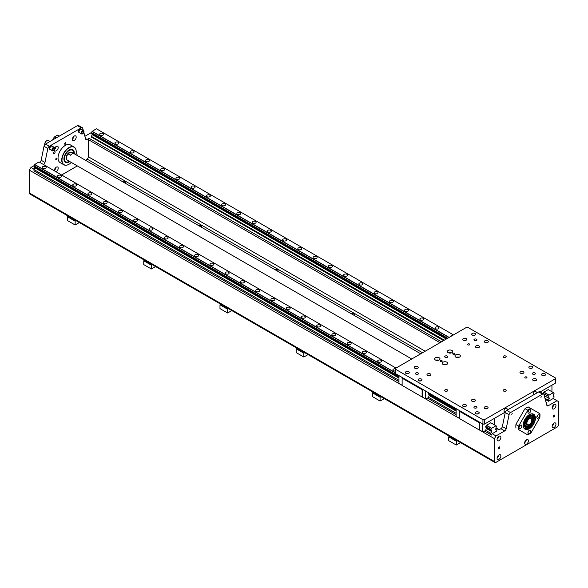 <?xml version="1.0" encoding="UTF-8"?>
<svg xmlns="http://www.w3.org/2000/svg" width="588" height="588" viewBox="0 0 588 588"><rect width="100%" height="100%" fill="white"/><g stroke="black" fill="none" stroke-linecap="round" stroke-linejoin="round"><path stroke-width="0.88" d="M70.215 152.417A4.131 2.389 -60 0 0 68.509 153.402L71.126 152.182L73.412 153.505A4.491 2.595 120 0 0 70.391 155.247L68.105 153.924L68.509 153.402A4.131 2.389 120 0 0 66.437 157.827A4.131 2.389 120 0 0 66.437 157.966M411.74 358.996L67.37 160.171A4.491 2.595 -60 0 1 66.437 158.121A4.491 2.595 -60 0 1 68.105 153.924M71.126 152.182A4.491 2.595 -60 0 1 71.861 152.395L420.721 353.807M526.936 424.448A3.594 2.073 -60 0 1 526.752 424.36A3.594 2.073 -60 0 1 526.752 420.207A3.594 2.073 -60 0 1 530.347 418.134A3.594 2.073 -60 0 1 530.508 418.252M526.583 423.999A3.418 1.97 -60 0 1 526.841 420.266A3.418 1.97 -60 0 1 529.942 418.171M530.214 418.068A3.594 2.073 120 0 0 530.097 417.987A3.594 2.073 120 0 0 528.421 418.097M525.76 422.713A3.594 2.073 120 0 0 526.503 424.213A3.594 2.073 120 0 0 526.627 424.279M527.252 424.632A3.594 2.073 -60 0 1 527.098 424.558A3.594 2.073 -60 0 1 527.098 420.405A3.594 2.073 -60 0 1 530.692 418.333A3.594 2.073 -60 0 1 530.832 418.428M531.728 420.222A3.594 2.073 120 0 0 531.728 420.148A3.594 2.073 120 0 0 530.986 418.502A3.594 2.073 120 0 0 527.392 420.574A3.594 2.073 120 0 0 527.392 424.727A3.594 2.073 120 0 0 529.185 424.551L529.31 424.477A3.418 1.97 -60 0 1 526.899 423.081A3.418 1.97 -60 0 1 529.31 418.899A3.418 1.97 -60 0 1 531.728 420.295A3.418 1.97 -60 0 1 529.31 424.477L529.185 424.551A3.594 2.073 120 0 0 529.251 424.514M46.805 140.694A2.874 1.661 120 0 0 46.746 140.73L46.746 140.73A2.874 1.661 120 0 0 44.71 144.251A2.874 1.661 120 0 0 44.71 144.325M44.739 144.766A3.058 1.764 -60 0 1 44.71 144.398A3.058 1.764 -60 0 1 46.871 140.657A3.058 1.764 -60 0 1 48.4 140.51L50.053 141.465M532.191 419.148A5.145 2.969 120 0 0 531.126 416.789A5.145 2.969 120 0 0 525.981 419.766A5.145 2.969 120 0 0 525.981 425.705A5.145 2.969 120 0 0 529.942 424.323A5.145 2.969 120 0 0 532.191 419.148M531.074 416.767A5.145 2.969 120 0 0 531.03 416.738A5.145 2.969 120 0 0 528.487 416.973M524.819 423.331A5.145 2.969 120 0 0 525.885 425.653A5.145 2.969 120 0 0 525.929 425.675M533.426 418.435A6.894 3.976 120 0 0 532 415.275A6.894 3.976 120 0 0 525.106 419.259A6.894 3.976 120 0 0 525.106 427.219A6.894 3.976 120 0 0 530.413 425.374A6.894 3.976 120 0 0 533.426 418.435M531.956 415.26A6.894 3.976 -60 0 1 533.353 418.391A6.894 3.976 -60 0 1 530.369 425.3A6.894 3.976 -60 0 1 525.069 427.197M532.89 418.7A6.189 3.572 120 0 0 526.326 418.112A6.189 3.572 120 0 0 526.326 426.866A6.189 3.572 120 0 0 532.89 418.7M532.206 419.09A5.226 3.013 120 0 0 531.126 416.701A5.226 3.013 120 0 0 525.9 419.714A5.226 3.013 120 0 0 525.9 425.749A5.226 3.013 120 0 0 529.928 424.352A5.226 3.013 120 0 0 532.206 419.09M531.949 417.789A5.226 3.013 120 0 0 531.096 416.686M525.87 425.734A5.226 3.013 120 0 0 527.26 425.925M73.801 153.512A6.652 3.837 120 0 0 72.427 150.234A6.652 3.837 120 0 0 65.782 154.071A6.652 3.837 120 0 0 65.782 161.744A6.652 3.837 120 0 0 69.105 161.421A6.652 3.837 120 0 0 69.31 161.296M70.788 152.263A4.131 2.389 120 0 0 68.252 153.255A4.131 2.389 120 0 0 66.598 159.164M72.368 150.197A6.652 3.837 120 0 0 72.302 150.161A6.652 3.837 120 0 0 69.039 150.454M64.276 158.701A6.652 3.837 120 0 0 65.658 161.671A6.652 3.837 120 0 0 65.716 161.707M75.852 154.695A10.062 5.806 120 0 0 76.219 151.88A10.062 5.806 120 0 0 69.105 147.772A10.062 5.806 120 0 0 61.99 160.098A10.062 5.806 120 0 0 69.105 164.206L69.105 164.206A10.062 5.806 120 0 0 71.361 162.479M69.105 161.965A7.313 4.219 120 0 0 69.744 161.546A7.313 4.219 -60 0 1 69.105 161.965A7.313 4.219 -60 0 1 65.452 162.325A7.313 4.219 120 0 0 69.105 161.965M72.765 149.653L72.765 149.653A7.313 4.219 -60 0 1 74.235 153.762A7.313 4.219 120 0 0 72.765 149.653A7.313 4.219 120 0 0 65.452 153.88A7.313 4.219 120 0 0 65.452 162.325L65.452 162.325M76.219 151.807A10.246 5.917 120 0 0 76.219 151.733A10.246 5.917 120 0 0 74.103 147.044A10.246 5.917 120 0 0 63.857 152.961A10.246 5.917 120 0 0 63.857 164.787A10.246 5.917 120 0 0 68.98 164.28L68.98 164.28A10.246 5.917 120 0 0 69.046 164.243M74.103 147.044L70.413 144.92A10.246 5.917 120 0 0 60.174 150.829A10.246 5.917 120 0 0 60.174 162.663L63.857 164.787M73.926 153.586A6.828 3.94 120 0 0 69.105 150.418A6.828 3.94 120 0 0 64.276 158.775A6.828 3.94 120 0 0 69.105 161.568A6.828 3.94 120 0 0 69.428 161.362M52.567 140.01L54.214 137.158A36.868 30.098 120 0 1 54.493 136.967L56.161 137.937M55.956 135.997A15.097 8.717 120 0 0 55.889 136.034A15.097 8.717 120 0 0 54.214 137.158M59.219 136.173L57.543 135.203A15.273 8.82 120 0 0 56.022 135.96A15.273 8.82 120 0 0 54.493 136.967M49.833 149.323A1.977 1.139 -60 0 1 49.693 149.264A1.977 1.139 -60 0 1 49.693 146.985A1.977 1.139 -60 0 1 51.67 145.839A1.977 1.139 -60 0 1 51.788 145.927M50.083 149.47A1.977 1.139 -60 0 1 49.951 149.411A1.977 1.139 -60 0 1 49.951 147.132A1.977 1.139 -60 0 1 51.928 145.986A1.977 1.139 -60 0 1 52.038 146.074M49.796 148.58A1.793 1.036 -60 0 1 49.796 148.507A1.793 1.036 -60 0 1 51.06 146.309A1.793 1.036 -60 0 1 51.127 146.272M53.412 150.668A1.977 1.139 -60 0 1 53.354 150.704A1.977 1.139 -60 0 1 53.332 150.719A1.977 1.139 -60 0 1 52.545 150.881L50.046 149.44A1.977 1.139 -60 0 1 49.796 148.654A1.977 1.139 -60 0 1 51.193 146.236A1.977 1.139 -60 0 1 52.001 146.067L54.493 147.5A1.977 1.139 -60 0 1 54.75 148.286A1.977 1.139 -60 0 1 54.75 148.36M52.545 150.881A1.977 1.139 -60 0 1 52.361 148.521A1.977 1.139 -60 0 1 54.493 147.5M53.457 150.646A1.793 1.036 -60 0 1 52.207 149.889A1.793 1.036 -60 0 1 53.486 147.698A1.793 1.036 -60 0 1 54.75 148.433A1.793 1.036 -60 0 1 53.479 150.638A1.793 1.036 -60 0 1 53.457 150.646L53.354 150.704M53.464 150.058A1.08 0.625 -60 0 1 52.942 150.102A1.08 0.625 -60 0 1 52.942 148.86A1.08 0.625 -60 0 1 54.015 148.235A1.08 0.625 -60 0 1 54.177 149.102A1.08 0.625 -60 0 1 53.464 150.058M79.049 132.454A1.977 1.139 -60 0 1 78.917 132.396A1.977 1.139 -60 0 1 78.917 130.11A1.977 1.139 -60 0 1 80.894 128.97A1.977 1.139 -60 0 1 81.012 129.059M79.306 132.601A1.977 1.139 -60 0 1 79.174 132.543A1.977 1.139 -60 0 1 79.174 130.257A1.977 1.139 -60 0 1 81.151 129.117A1.977 1.139 -60 0 1 81.262 129.206M79.02 131.705A1.793 1.036 -60 0 1 79.02 131.638A1.793 1.036 -60 0 1 80.284 129.433A1.793 1.036 -60 0 1 80.35 129.404M82.636 133.799A1.977 1.139 -60 0 1 82.577 133.836L82.577 133.836A1.977 1.139 -60 0 1 81.769 134.005L79.27 132.565A1.977 1.139 -60 0 1 79.02 131.786A1.977 1.139 -60 0 1 80.416 129.36A1.977 1.139 -60 0 1 81.225 129.191L83.716 130.632A1.977 1.139 -60 0 1 83.974 131.418A1.977 1.139 -60 0 1 83.974 131.492M81.769 134.005A1.977 1.139 -60 0 1 81.585 131.653A1.977 1.139 -60 0 1 83.716 130.632M82.702 133.763L82.702 133.763A1.793 1.036 -60 0 1 81.431 133.028A1.793 1.036 -60 0 1 82.702 130.83A1.793 1.036 -60 0 1 83.974 131.565A1.793 1.036 -60 0 1 82.702 133.763L82.577 133.836M82.702 133.175A1.08 0.625 -60 0 1 82.166 133.226A1.08 0.625 -60 0 1 82.166 131.984A1.08 0.625 -60 0 1 83.239 131.359A1.08 0.625 -60 0 1 83.408 132.227A1.08 0.625 -60 0 1 82.702 133.175M453.076 354.196A1.08 0.625 180 0 1 452.76 353.763A1.08 0.625 180 0 1 453.84 353.138A1.08 0.625 180 0 1 454.921 353.763A1.08 0.625 180 0 1 454.252 354.336A1.08 0.625 180 0 1 453.076 354.196M440.375 361.532A1.08 0.625 180 0 1 440.059 361.098A1.08 0.625 180 0 1 441.132 360.473A1.08 0.625 180 0 1 442.213 361.098A1.08 0.625 180 0 1 441.544 361.671A1.08 0.625 180 0 1 440.375 361.532M537.395 392.666A1.977 1.139 120 0 0 536.227 393.343M537.954 392.88L535.455 391.439A1.977 1.139 120 0 0 534.646 391.608A1.977 1.139 120 0 0 533.25 394.034A1.977 1.139 120 0 0 533.507 394.82L533.566 394.879M534.588 391.652A1.793 1.036 120 0 0 534.521 391.681A1.793 1.036 120 0 0 533.25 393.886A1.793 1.036 120 0 0 533.25 393.96M508.172 409.542A1.977 1.139 120 0 0 507.003 410.211M508.73 409.755L506.231 408.315A1.977 1.139 120 0 0 505.423 408.484A1.977 1.139 120 0 0 504.026 410.902A1.977 1.139 120 0 0 504.284 411.688L505.261 412.489M505.364 408.52A1.793 1.036 120 0 0 505.298 408.557A1.793 1.036 120 0 0 504.026 410.755A1.793 1.036 120 0 0 504.026 410.828M83.827 132.322L85.62 138.988A2.154 1.242 120 0 0 86.01 139.554A2.154 1.242 120 0 0 87.09 139.444L89.067 138.305A1.08 0.625 120 0 0 88.303 139.621L88.303 156.739A2.154 1.242 -60 0 1 87.149 159.113L85.686 160.377M543.577 394.011L539.769 391.814A2.154 1.242 120 0 0 538.689 391.917L542.504 394.122A2.154 1.242 -60 0 1 543.577 394.011A2.154 1.242 -60 0 1 543.974 394.577L546.84 405.279A2.154 1.242 120 0 0 547.237 405.838A2.154 1.242 120 0 0 548.31 405.727L557.012 400.707L553.198 398.51L548.501 401.222L545.252 399.348M443.55 340.628L91.338 136.989M91.39 132.557L84.9 136.306M546.12 402.596L546.48 402.39L545.995 402.104M33.964 165.72L30.988 167.433L29.4 170.182L29.4 192.996A2.154 1.242 120 0 0 29.848 193.989L494.883 462.469A2.154 1.242 -60 0 1 494.435 461.484L494.435 438.67L496.022 435.921L492.215 433.716L491.45 435.039L490.811 434.672L490.811 433.319L491.781 431.651L491.487 430.49A0.933 0.537 120 0 0 491.296 430.115A0.933 0.537 120 0 0 490.877 430.137L490.862 429.475A0.933 0.537 120 0 0 491.487 428.373L495.985 425.771A0.933 0.537 120 0 0 496.176 426.175A0.933 0.537 120 0 0 496.595 426.153L496.61 426.815A0.933 0.537 120 0 0 495.985 427.888L495.691 429.394L496.662 429.946L496.911 431.004L492.215 433.716M557.012 400.707L558.6 401.626L558.6 424.44A2.154 1.242 -60 0 1 557.079 427.079L495.963 462.366A2.154 1.242 -60 0 1 494.883 462.469M496.022 435.921L504.725 430.894A2.154 1.242 120 0 0 506.195 428.74L502.38 426.543A2.154 1.242 -60 0 1 500.91 428.696L498.933 429.835L495.882 428.079M30.988 167.433L34.089 169.226M554.829 415.613A1.08 0.625 -60 0 1 554.359 416.701A1.08 0.625 -60 0 1 553.529 416.988A1.08 0.625 -60 0 1 553.301 416.495A1.08 0.625 -60 0 1 553.771 415.407A1.08 0.625 -60 0 1 554.602 415.121A1.08 0.625 -60 0 1 554.829 415.613M499.734 447.424A1.08 0.625 -60 0 1 499.263 448.504A1.08 0.625 -60 0 1 498.433 448.798A1.08 0.625 -60 0 1 498.212 448.299A1.08 0.625 -60 0 1 498.683 447.218A1.08 0.625 -60 0 1 499.513 446.931A1.08 0.625 -60 0 1 499.734 447.424M29.4 170.182L402.126 385.375M422.529 397.157L459.301 418.384M479.712 430.166L494.435 438.67M34.038 170.954L398.958 381.641L33.913 170.88L34.876 166.867M427.491 398.113L456.134 414.65L427.491 398.113M490.811 434.672L484.666 431.122L491.193 434.892L491.7 434.598M121.951 181.31C124.171 180.935 125.42 181.523 125.707 183.074L125.663 183.456M198.185 225.322C200.405 224.947 201.662 225.535 201.941 227.086L201.897 227.468M274.42 269.341C276.639 268.959 277.896 269.547 278.175 271.097L278.131 271.487M350.654 313.353C352.881 312.978 354.13 313.566 354.41 315.117L354.366 315.499M77.322 165.919L61.615 174.989M76.036 220.654L75.139 221.169L75.139 224.984L79.336 222.558M68.414 216.252L67.517 216.766L67.517 220.581L75.139 224.984M67.517 216.766L75.139 221.169M151.373 268.995L143.751 264.593L143.751 260.778L151.373 265.181L151.373 268.995L155.57 266.57M144.648 260.264L143.751 260.778M152.27 264.666L151.373 265.181M227.615 313.007L219.986 308.612L219.986 304.797L227.615 309.192L227.615 313.007L231.812 310.589M220.882 304.275L219.986 304.797M228.504 308.678L227.615 309.192M303.849 357.026L296.227 352.624L296.227 348.809L303.849 353.212L303.849 357.026L308.046 354.601M297.116 348.294L296.227 348.809M304.738 352.697L303.849 353.212M380.083 401.038L372.461 396.635L372.461 392.821L380.083 397.223L380.083 401.038L384.28 398.613M373.351 392.306L372.461 392.821M380.973 396.709L380.083 397.223M448.695 440.655L456.317 445.05L456.317 441.235L448.695 436.84L448.695 440.655M448.695 436.84L449.585 436.318M456.317 445.05L460.514 442.632M456.317 441.235L457.214 440.721M92.309 133.711L91.338 137.283M91.39 133.182L447.123 338.563L91.405 133.189L91.39 132.528A0.933 0.537 -60 0 0 92.015 131.425L96.425 128.772L453.458 334.903M548.244 401.075L549.207 398.495L548.92 397.334A0.933 0.537 120 0 0 548.729 396.959A0.933 0.537 120 0 0 548.303 396.981L548.303 396.297A0.933 0.537 120 0 0 548.92 395.21L553.418 392.615A0.933 0.537 120 0 0 553.609 393.019A0.933 0.537 120 0 0 554.028 392.997L554.028 393.673A0.933 0.537 120 0 0 553.418 394.732L553.124 396.231L554.087 396.79L553.705 398.804M549.207 398.495L544.26 395.636M446.27 339.055L92.309 134.703M548.295 396.319L543.15 393.379L548.303 396.297M447.689 338.24L91.39 132.528L447.711 338.225M548.92 395.21L543.782 392.247A0.933 0.537 -60 0 1 543.782 392.284L543.731 392.409A0.875 0.507 -60 0 1 543.253 393.225L543.172 393.335M448.96 337.505L92.015 131.425M100.232 135.086A1.977 1.139 180 0 1 99.659 134.277A1.977 1.139 180 0 1 101.636 133.138A1.977 1.139 180 0 1 103.613 134.277A1.977 1.139 180 0 1 102.393 135.328A1.977 1.139 180 0 1 100.232 135.086M115.483 143.884A1.977 1.139 180 0 1 114.903 143.082A1.977 1.139 180 0 1 116.88 141.936A1.977 1.139 180 0 1 118.857 143.082A1.977 1.139 180 0 1 117.637 144.133A1.977 1.139 180 0 1 115.483 143.884M435.671 328.743A1.977 1.139 180 0 1 435.091 327.935A1.977 1.139 180 0 1 437.068 326.796A1.977 1.139 180 0 1 439.045 327.935A1.977 1.139 180 0 1 437.825 328.993A1.977 1.139 180 0 1 435.671 328.743M405.176 311.14A1.977 1.139 180 0 1 404.595 310.332A1.977 1.139 180 0 1 406.573 309.192A1.977 1.139 180 0 1 408.55 310.332A1.977 1.139 180 0 1 407.33 311.39A1.977 1.139 180 0 1 405.176 311.14M374.681 293.537A1.977 1.139 180 0 1 374.1 292.728A1.977 1.139 180 0 1 376.077 291.589A1.977 1.139 180 0 1 378.055 292.728A1.977 1.139 180 0 1 376.835 293.779A1.977 1.139 180 0 1 374.681 293.537M344.186 275.926A1.977 1.139 180 0 1 343.613 275.118A1.977 1.139 180 0 1 345.582 273.979A1.977 1.139 180 0 1 347.559 275.118A1.977 1.139 180 0 1 346.339 276.176A1.977 1.139 180 0 1 344.186 275.926M313.691 258.323A1.977 1.139 180 0 1 313.117 257.515A1.977 1.139 180 0 1 315.094 256.375A1.977 1.139 180 0 1 317.072 257.515A1.977 1.139 180 0 1 315.852 258.573A1.977 1.139 180 0 1 313.691 258.323M283.203 240.72A1.977 1.139 180 0 1 282.622 239.911A1.977 1.139 180 0 1 284.599 238.772A1.977 1.139 180 0 1 286.576 239.911A1.977 1.139 180 0 1 285.356 240.962A1.977 1.139 180 0 1 283.203 240.72M252.708 223.109A1.977 1.139 180 0 1 252.127 222.301A1.977 1.139 180 0 1 254.104 221.161A1.977 1.139 180 0 1 256.081 222.301A1.977 1.139 180 0 1 254.861 223.359A1.977 1.139 180 0 1 252.708 223.109M222.213 205.506A1.977 1.139 180 0 1 221.632 204.697A1.977 1.139 180 0 1 223.609 203.558A1.977 1.139 180 0 1 225.586 204.697A1.977 1.139 180 0 1 224.366 205.756A1.977 1.139 180 0 1 222.213 205.506M191.717 187.903A1.977 1.139 180 0 1 191.137 187.094A1.977 1.139 180 0 1 193.114 185.955A1.977 1.139 180 0 1 195.091 187.094A1.977 1.139 180 0 1 193.871 188.145A1.977 1.139 180 0 1 191.717 187.903M161.222 170.292A1.977 1.139 180 0 1 160.642 169.491A1.977 1.139 180 0 1 162.619 168.344A1.977 1.139 180 0 1 164.596 169.491A1.977 1.139 180 0 1 163.376 170.542A1.977 1.139 180 0 1 161.222 170.292M130.727 152.689A1.977 1.139 180 0 1 130.154 151.88A1.977 1.139 180 0 1 132.124 150.741A1.977 1.139 180 0 1 134.101 151.88A1.977 1.139 180 0 1 132.881 152.939A1.977 1.139 180 0 1 130.727 152.689M145.978 161.494A1.977 1.139 180 0 1 145.398 160.686A1.977 1.139 180 0 1 147.375 159.546A1.977 1.139 180 0 1 149.352 160.686A1.977 1.139 180 0 1 148.132 161.737A1.977 1.139 180 0 1 145.978 161.494M176.474 179.097A1.977 1.139 180 0 1 175.893 178.289A1.977 1.139 180 0 1 177.87 177.15A1.977 1.139 180 0 1 179.847 178.289A1.977 1.139 180 0 1 178.627 179.347A1.977 1.139 180 0 1 176.474 179.097M206.961 196.701A1.977 1.139 180 0 1 206.388 195.9A1.977 1.139 180 0 1 208.365 194.753A1.977 1.139 180 0 1 210.342 195.9A1.977 1.139 180 0 1 209.122 196.951A1.977 1.139 180 0 1 206.961 196.701M237.456 214.311A1.977 1.139 180 0 1 236.883 213.503A1.977 1.139 180 0 1 238.853 212.364A1.977 1.139 180 0 1 240.83 213.503A1.977 1.139 180 0 1 239.61 214.554A1.977 1.139 180 0 1 237.456 214.311M267.952 231.915A1.977 1.139 180 0 1 267.371 231.106A1.977 1.139 180 0 1 269.348 229.967A1.977 1.139 180 0 1 271.325 231.106A1.977 1.139 180 0 1 270.105 232.164A1.977 1.139 180 0 1 267.952 231.915M298.447 249.518A1.977 1.139 180 0 1 297.866 248.709A1.977 1.139 180 0 1 299.843 247.57A1.977 1.139 180 0 1 301.82 248.709A1.977 1.139 180 0 1 300.6 249.768A1.977 1.139 180 0 1 298.447 249.518M328.942 267.128A1.977 1.139 180 0 1 328.361 266.32A1.977 1.139 180 0 1 330.338 265.181A1.977 1.139 180 0 1 332.316 266.32A1.977 1.139 180 0 1 331.095 267.371A1.977 1.139 180 0 1 328.942 267.128M359.437 284.732A1.977 1.139 180 0 1 358.856 283.923A1.977 1.139 180 0 1 360.834 282.784A1.977 1.139 180 0 1 362.811 283.923A1.977 1.139 180 0 1 361.591 284.982A1.977 1.139 180 0 1 359.437 284.732M389.932 302.335A1.977 1.139 180 0 1 389.352 301.526A1.977 1.139 180 0 1 391.329 300.387A1.977 1.139 180 0 1 393.306 301.526A1.977 1.139 180 0 1 392.086 302.585A1.977 1.139 180 0 1 389.932 302.335M420.42 319.945A1.977 1.139 180 0 1 419.847 319.137A1.977 1.139 180 0 1 421.824 317.99A1.977 1.139 180 0 1 423.801 319.137A1.977 1.139 180 0 1 422.581 320.188A1.977 1.139 180 0 1 420.42 319.945M450.342 336.711A1.977 1.139 180 0 1 452.26 335.601M33.964 166.338L398.958 377.07L33.972 166.345L33.964 165.684A0.933 0.537 -60 0 0 34.582 164.581L38.992 161.928L396.033 368.066M496.595 426.153L495.985 425.8M490.862 429.475L485.739 426.491L490.877 429.46M491.781 430.659L485.717 427.16L485.717 426.535M491.781 431.651L486.592 428.659M456.134 411.071L429.416 395.643M398.958 378.062L34.876 167.859M491.487 430.49L485.717 427.16M428.542 394.151L456.134 410.079L428.505 394.063L428.542 393.526L456.134 409.424M398.958 376.416L33.964 165.684L398.958 376.394M491.487 428.373L486.357 425.403A0.933 0.537 -60 0 1 486.35 425.44L486.298 425.565A0.875 0.507 -60 0 1 485.828 426.381L485.739 426.491M456.134 409.402L428.556 393.504M395.518 372.961L34.582 164.581M42.806 168.242A1.977 1.139 180 0 1 42.226 167.433A1.977 1.139 180 0 1 44.203 166.294A1.977 1.139 180 0 1 46.18 167.433A1.977 1.139 180 0 1 44.96 168.491A1.977 1.139 180 0 1 42.806 168.242M58.05 177.047A1.977 1.139 180 0 1 57.47 176.238A1.977 1.139 180 0 1 59.447 175.092A1.977 1.139 180 0 1 61.424 176.238A1.977 1.139 180 0 1 60.204 177.289A1.977 1.139 180 0 1 58.05 177.047M378.238 361.899A1.977 1.139 180 0 1 377.658 361.098A1.977 1.139 180 0 1 379.635 359.952A1.977 1.139 180 0 1 381.612 361.098A1.977 1.139 180 0 1 380.392 362.149A1.977 1.139 180 0 1 378.238 361.899M347.743 344.296A1.977 1.139 180 0 1 347.17 343.488A1.977 1.139 180 0 1 349.147 342.348A1.977 1.139 180 0 1 351.117 343.488A1.977 1.139 180 0 1 349.897 344.546A1.977 1.139 180 0 1 347.743 344.296M317.255 326.693A1.977 1.139 180 0 1 316.675 325.884A1.977 1.139 180 0 1 318.652 324.745A1.977 1.139 180 0 1 320.629 325.884A1.977 1.139 180 0 1 319.409 326.935A1.977 1.139 180 0 1 317.255 326.693M286.76 309.082A1.977 1.139 180 0 1 286.18 308.281A1.977 1.139 180 0 1 288.157 307.134A1.977 1.139 180 0 1 290.134 308.281A1.977 1.139 180 0 1 288.914 309.332A1.977 1.139 180 0 1 286.76 309.082M256.265 291.479A1.977 1.139 180 0 1 255.684 290.67A1.977 1.139 180 0 1 257.662 289.531A1.977 1.139 180 0 1 259.639 290.67A1.977 1.139 180 0 1 258.419 291.729A1.977 1.139 180 0 1 256.265 291.479M225.77 273.876A1.977 1.139 180 0 1 225.189 273.067A1.977 1.139 180 0 1 227.166 271.928A1.977 1.139 180 0 1 229.144 273.067A1.977 1.139 180 0 1 227.924 274.118A1.977 1.139 180 0 1 225.77 273.876M195.275 256.265A1.977 1.139 180 0 1 194.694 255.464A1.977 1.139 180 0 1 196.671 254.317A1.977 1.139 180 0 1 198.648 255.464A1.977 1.139 180 0 1 197.428 256.515A1.977 1.139 180 0 1 195.275 256.265M164.78 238.662A1.977 1.139 180 0 1 164.199 237.853A1.977 1.139 180 0 1 166.176 236.714A1.977 1.139 180 0 1 168.153 237.853A1.977 1.139 180 0 1 166.933 238.912A1.977 1.139 180 0 1 164.78 238.662M134.284 221.059A1.977 1.139 180 0 1 133.711 220.25A1.977 1.139 180 0 1 135.688 219.111A1.977 1.139 180 0 1 137.658 220.25A1.977 1.139 180 0 1 136.438 221.301A1.977 1.139 180 0 1 134.284 221.059M103.789 203.448A1.977 1.139 180 0 1 103.216 202.647A1.977 1.139 180 0 1 105.193 201.5A1.977 1.139 180 0 1 107.17 202.647A1.977 1.139 180 0 1 105.95 203.698A1.977 1.139 180 0 1 103.789 203.448M73.302 185.845A1.977 1.139 180 0 1 72.721 185.036A1.977 1.139 180 0 1 74.698 183.897A1.977 1.139 180 0 1 76.675 185.036A1.977 1.139 180 0 1 75.455 186.095A1.977 1.139 180 0 1 73.302 185.845M88.545 194.65A1.977 1.139 180 0 1 87.965 193.842A1.977 1.139 180 0 1 89.942 192.702A1.977 1.139 180 0 1 91.919 193.842A1.977 1.139 180 0 1 90.699 194.893A1.977 1.139 180 0 1 88.545 194.65M119.041 212.253A1.977 1.139 180 0 1 118.46 211.445A1.977 1.139 180 0 1 120.437 210.306A1.977 1.139 180 0 1 122.414 211.445A1.977 1.139 180 0 1 121.194 212.503A1.977 1.139 180 0 1 119.041 212.253M149.536 229.857A1.977 1.139 180 0 1 148.955 229.055A1.977 1.139 180 0 1 150.932 227.909A1.977 1.139 180 0 1 152.909 229.055A1.977 1.139 180 0 1 151.689 230.106A1.977 1.139 180 0 1 149.536 229.857M180.031 247.467A1.977 1.139 180 0 1 179.45 246.659A1.977 1.139 180 0 1 181.427 245.519A1.977 1.139 180 0 1 183.405 246.659A1.977 1.139 180 0 1 182.184 247.71A1.977 1.139 180 0 1 180.031 247.467M210.519 265.07A1.977 1.139 180 0 1 209.945 264.262A1.977 1.139 180 0 1 211.923 263.123A1.977 1.139 180 0 1 213.9 264.262A1.977 1.139 180 0 1 212.68 265.32A1.977 1.139 180 0 1 210.519 265.07M241.014 282.674A1.977 1.139 180 0 1 240.441 281.873A1.977 1.139 180 0 1 242.418 280.726A1.977 1.139 180 0 1 244.387 281.873A1.977 1.139 180 0 1 243.167 282.924A1.977 1.139 180 0 1 241.014 282.674M271.509 300.284A1.977 1.139 180 0 1 270.928 299.476A1.977 1.139 180 0 1 272.906 298.337A1.977 1.139 180 0 1 274.883 299.476A1.977 1.139 180 0 1 273.663 300.527A1.977 1.139 180 0 1 271.509 300.284M302.004 317.887A1.977 1.139 180 0 1 301.423 317.079A1.977 1.139 180 0 1 303.401 315.94A1.977 1.139 180 0 1 305.378 317.079A1.977 1.139 180 0 1 304.158 318.137A1.977 1.139 180 0 1 302.004 317.887M332.499 335.491A1.977 1.139 180 0 1 331.919 334.69A1.977 1.139 180 0 1 333.896 333.543A1.977 1.139 180 0 1 335.873 334.69A1.977 1.139 180 0 1 334.653 335.741A1.977 1.139 180 0 1 332.499 335.491M362.994 353.101A1.977 1.139 180 0 1 362.414 352.293A1.977 1.139 180 0 1 364.391 351.154A1.977 1.139 180 0 1 366.368 352.293A1.977 1.139 180 0 1 365.148 353.344A1.977 1.139 180 0 1 362.994 353.101M395.518 370.977A1.977 1.139 180 0 1 393.49 370.705A1.977 1.139 180 0 1 392.909 369.896A1.977 1.139 180 0 1 395.518 368.816M500.88 456.001A2.697 1.558 -60 0 1 499.697 458.714A2.697 1.558 -60 0 1 497.624 459.441A2.697 1.558 -60 0 1 497.624 456.325A2.697 1.558 -60 0 1 500.322 454.774A2.697 1.558 -60 0 1 500.88 456.001M497.088 457.876A2.697 1.558 120 0 0 498.697 455.083M500.88 437.369A2.697 1.558 -60 0 1 499.697 440.081A2.697 1.558 -60 0 1 497.624 440.809A2.697 1.558 -60 0 1 497.624 437.692A2.697 1.558 -60 0 1 500.322 436.134A2.697 1.558 -60 0 1 500.88 437.369M497.088 439.243A2.697 1.558 120 0 0 498.697 436.45M555.969 424.198A2.697 1.558 -60 0 1 554.793 426.91A2.697 1.558 -60 0 1 552.72 427.63A2.697 1.558 -60 0 1 552.72 424.521A2.697 1.558 -60 0 1 555.41 422.963A2.697 1.558 -60 0 1 555.969 424.198M552.176 426.072A2.697 1.558 120 0 0 553.793 423.279M555.969 405.566A2.697 1.558 -60 0 1 554.793 408.278A2.697 1.558 -60 0 1 552.72 408.998A2.697 1.558 -60 0 1 552.72 405.889A2.697 1.558 -60 0 1 555.41 404.331A2.697 1.558 -60 0 1 555.969 405.566M552.176 407.44A2.697 1.558 120 0 0 553.793 404.647M528.421 440.831A2.697 1.558 -60 0 1 527.245 443.55A2.697 1.558 -60 0 1 525.172 444.271A2.697 1.558 -60 0 1 525.172 441.154A2.697 1.558 -60 0 1 527.862 439.603A2.697 1.558 -60 0 1 528.421 440.831M524.628 442.705A2.697 1.558 120 0 0 526.245 439.912M538.689 391.917L506.724 410.373A2.154 1.242 120 0 0 505.254 412.533L502.38 426.543M505.254 412.533L509.061 414.731L506.195 428.74M509.061 414.731A2.154 1.242 -60 0 1 510.531 412.578L506.724 410.373M542.504 394.122L510.531 412.578M512.221 413.658L511.685 414.224L512.221 413.658M541.445 396.79L540.909 397.348L541.445 396.79M395.518 372.763L34.67 164.427M429.35 394.614L428.505 397.525L425.933 399.009L422.103 396.966L422.103 389.719L402.126 378.187L402.126 385.434L422.103 396.966M428.564 393.482L428.652 393.372A0.875 0.507 -60 0 0 428.983 392.96M398.973 375.636L398.958 383.442L402.126 385.265M425.558 390.983L425.543 398.789M422.25 389.072L425.543 391.013M422.235 389.102L422.235 396.878M402.052 377.452L398.958 375.666M422.103 389.719L422.022 388.94M402.052 377.408L402.052 378.143L422.022 389.675M428.52 397.326L456.134 413.298M398.958 380.289L33.913 169.535M490.811 433.319L485.681 430.357L483.108 432.018L482.719 431.798L482.733 423.992M485.695 430.335L486.526 427.623M495.897 425.719L490.767 422.757L486.357 425.403M491.575 428.218L486.438 425.256M494.508 424.918L494.508 418.311M479.433 422.081L482.719 424.022M479.411 422.11L479.411 429.887L482.719 431.798M479.411 429.887L479.801 430.115L479.279 429.975L479.279 422.728L459.301 411.196L459.301 418.443L479.279 429.975M459.301 418.281L456.134 416.451L456.134 408.675L459.228 410.461M479.279 422.728L479.198 421.949M459.228 410.417L459.228 411.152L479.198 422.684M553.33 392.564L548.2 389.601L543.782 392.247M549.008 395.062L543.871 392.1M554.028 392.997L553.418 392.644M543.114 393.747L543.15 393.379M551.941 391.762L551.941 385.155M444.337 340.173L91.338 136.372M548.244 400.163L544.966 398.274M449.136 337.402L92.103 131.271M482.939 419.707L482.939 424.11L484.461 424.11L484.461 419.707L482.939 419.707L395.518 369.235L395.518 368.36L466.416 327.428L467.945 327.428L555.359 377.893L555.359 383.178L540.085 391.998M482.939 424.11L395.518 373.637L395.518 369.235M542.143 375.401A1.977 1.139 180 0 1 541.57 374.593A1.977 1.139 180 0 1 543.547 373.454A1.977 1.139 180 0 1 545.517 374.593A1.977 1.139 180 0 1 544.297 375.644A1.977 1.139 180 0 1 542.143 375.401M544.407 375.622A1.977 1.139 0 0 0 542.68 375.622M529.443 368.066A1.977 1.139 180 0 1 528.862 367.257A1.977 1.139 180 0 1 530.839 366.118A1.977 1.139 180 0 1 532.816 367.257A1.977 1.139 180 0 1 531.596 368.309A1.977 1.139 180 0 1 529.443 368.066M531.699 368.286A1.977 1.139 0 0 0 529.979 368.286M520.549 373.196A1.977 1.139 180 0 1 519.968 372.395A1.977 1.139 180 0 1 521.946 371.249A1.977 1.139 180 0 1 523.923 372.395A1.977 1.139 180 0 1 522.703 373.446A1.977 1.139 180 0 1 520.549 373.196M522.805 373.417A1.977 1.139 0 0 0 521.078 373.417M533.25 380.532A1.977 1.139 180 0 1 532.669 379.73A1.977 1.139 180 0 1 534.646 378.584A1.977 1.139 180 0 1 536.624 379.73A1.977 1.139 180 0 1 535.403 380.781A1.977 1.139 180 0 1 533.25 380.532M535.514 380.752A1.977 1.139 0 0 0 533.786 380.752M484.718 408.557A1.977 1.139 180 0 1 484.137 407.749A1.977 1.139 180 0 1 486.114 406.609A1.977 1.139 180 0 1 488.091 407.749A1.977 1.139 180 0 1 486.871 408.807A1.977 1.139 180 0 1 484.718 408.557M486.974 408.778A1.977 1.139 0 0 0 485.254 408.778M472.01 401.222A1.977 1.139 180 0 1 471.429 400.413A1.977 1.139 180 0 1 473.406 399.274A1.977 1.139 180 0 1 475.383 400.413A1.977 1.139 180 0 1 474.163 401.472A1.977 1.139 180 0 1 472.01 401.222M474.266 401.442A1.977 1.139 0 0 0 472.546 401.442M463.116 406.359A1.977 1.139 180 0 1 462.535 405.551A1.977 1.139 180 0 1 464.513 404.412A1.977 1.139 180 0 1 466.49 405.551A1.977 1.139 180 0 1 465.27 406.602A1.977 1.139 180 0 1 463.116 406.359M465.373 406.58A1.977 1.139 0 0 0 463.653 406.58M475.824 413.695A1.977 1.139 180 0 1 475.244 412.886A1.977 1.139 180 0 1 477.221 411.747A1.977 1.139 180 0 1 479.198 412.886A1.977 1.139 180 0 1 477.978 413.937A1.977 1.139 180 0 1 475.824 413.695M478.081 413.915A1.977 1.139 0 0 0 476.353 413.915M418.641 380.679A1.977 1.139 180 0 1 418.068 379.877A1.977 1.139 180 0 1 420.045 378.731A1.977 1.139 180 0 1 422.022 379.877A1.977 1.139 180 0 1 420.802 380.928A1.977 1.139 180 0 1 418.641 380.679M420.905 380.899A1.977 1.139 0 0 0 419.178 380.899M427.542 375.548A1.977 1.139 180 0 1 426.962 374.74A1.977 1.139 180 0 1 428.939 373.601A1.977 1.139 180 0 1 430.916 374.74A1.977 1.139 180 0 1 429.696 375.791A1.977 1.139 180 0 1 427.542 375.548M429.799 375.769A1.977 1.139 0 0 0 428.071 375.769M414.834 368.213A1.977 1.139 180 0 1 414.253 367.404A1.977 1.139 180 0 1 416.23 366.265A1.977 1.139 180 0 1 418.208 367.404A1.977 1.139 180 0 1 416.988 368.456A1.977 1.139 180 0 1 414.834 368.213M417.09 368.433A1.977 1.139 0 0 0 415.371 368.433M405.94 373.343A1.977 1.139 180 0 1 405.36 372.542A1.977 1.139 180 0 1 407.337 371.396A1.977 1.139 180 0 1 409.314 372.542A1.977 1.139 180 0 1 408.094 373.593A1.977 1.139 180 0 1 405.94 373.343M408.197 373.564A1.977 1.139 0 0 0 406.477 373.564M463.366 340.187A1.977 1.139 180 0 1 462.793 339.379A1.977 1.139 180 0 1 464.77 338.24A1.977 1.139 180 0 1 466.747 339.379A1.977 1.139 180 0 1 465.527 340.437A1.977 1.139 180 0 1 463.366 340.187M465.63 340.408A1.977 1.139 0 0 0 463.903 340.408M472.267 335.057A1.977 1.139 180 0 1 471.686 334.249A1.977 1.139 180 0 1 473.663 333.102A1.977 1.139 180 0 1 475.641 334.249A1.977 1.139 180 0 1 474.42 335.3A1.977 1.139 180 0 1 472.267 335.057M474.523 335.27A1.977 1.139 0 0 0 472.796 335.27M484.968 342.392A1.977 1.139 180 0 1 484.387 341.584A1.977 1.139 180 0 1 486.364 340.445A1.977 1.139 180 0 1 488.341 341.584A1.977 1.139 180 0 1 487.121 342.635A1.977 1.139 180 0 1 484.968 342.392M487.231 342.613A1.977 1.139 0 0 0 485.504 342.613M476.074 347.523A1.977 1.139 180 0 1 475.494 346.714A1.977 1.139 180 0 1 477.471 345.575A1.977 1.139 180 0 1 479.448 346.714A1.977 1.139 180 0 1 478.228 347.773A1.977 1.139 180 0 1 476.074 347.523M478.338 347.743A1.977 1.139 0 0 0 476.611 347.743M469.467 344.002A1.08 0.625 180 0 1 469.783 344.443A1.08 0.625 180 0 1 469.121 345.016A1.08 0.625 180 0 1 467.945 344.884A1.08 0.625 180 0 1 467.629 344.443A1.08 0.625 180 0 1 468.291 343.87A1.08 0.625 180 0 1 469.467 344.002M526.642 377.011A1.08 0.625 180 0 1 526.958 377.452A1.08 0.625 180 0 1 526.297 378.025A1.08 0.625 180 0 1 525.121 377.893A1.08 0.625 180 0 1 524.805 377.452A1.08 0.625 180 0 1 525.466 376.879A1.08 0.625 180 0 1 526.642 377.011M455.744 357.063A2.697 1.558 180 0 1 454.958 355.961A2.697 1.558 180 0 1 457.655 354.402A2.697 1.558 180 0 1 460.345 355.961A2.697 1.558 180 0 1 458.684 357.401A2.697 1.558 180 0 1 455.744 357.063M459.081 357.284A2.697 1.558 0 0 0 456.229 357.284M448.122 352.66A2.697 1.558 180 0 1 447.336 351.558A2.697 1.558 180 0 1 450.026 350A2.697 1.558 180 0 1 452.723 351.558A2.697 1.558 180 0 1 451.062 352.998A2.697 1.558 180 0 1 448.122 352.66M451.452 352.881A2.697 1.558 0 0 0 448.6 352.881M435.414 359.996A2.697 1.558 180 0 1 434.628 358.893A2.697 1.558 180 0 1 437.325 357.335A2.697 1.558 180 0 1 440.015 358.893A2.697 1.558 180 0 1 438.354 360.334A2.697 1.558 180 0 1 435.414 359.996M438.751 360.216A2.697 1.558 0 0 0 435.899 360.216M443.043 364.398A2.697 1.558 180 0 1 442.25 363.296A2.697 1.558 180 0 1 444.947 361.738A2.697 1.558 180 0 1 447.644 363.296A2.697 1.558 180 0 1 445.976 364.736A2.697 1.558 180 0 1 443.043 364.398M446.373 364.619A2.697 1.558 0 0 0 443.521 364.619M555.359 378.775L484.461 419.707M503.6 391.049A1.507 0.867 180 0 1 503.159 390.439A1.507 0.867 180 0 1 504.085 389.638A1.507 0.867 180 0 1 505.724 389.822A1.507 0.867 180 0 1 506.165 390.439A1.507 0.867 180 0 1 505.239 391.24A1.507 0.867 180 0 1 503.6 391.049M445.153 357.306A1.507 0.867 180 0 1 444.712 356.695A1.507 0.867 180 0 1 445.638 355.894A1.507 0.867 180 0 1 447.284 356.078A1.507 0.867 180 0 1 447.718 356.695A1.507 0.867 180 0 1 446.792 357.497A1.507 0.867 180 0 1 445.153 357.306M474.376 407.925A1.507 0.867 180 0 1 473.935 407.308A1.507 0.867 180 0 1 473.95 407.183A1.507 0.867 180 0 1 475.552 406.44A1.507 0.867 180 0 1 476.941 407.308A1.507 0.867 180 0 1 476.015 408.116A1.507 0.867 180 0 1 474.376 407.925M532.824 374.181A1.507 0.867 180 0 1 532.383 373.564A1.507 0.867 180 0 1 533.669 372.704A1.507 0.867 180 0 1 535.389 373.564A1.507 0.867 180 0 1 534.463 374.372A1.507 0.867 180 0 1 532.824 374.181M503.6 357.306A1.507 0.867 180 0 1 503.159 356.695A1.507 0.867 180 0 1 504.085 355.894A1.507 0.867 180 0 1 505.724 356.078A1.507 0.867 180 0 1 506.165 356.695A1.507 0.867 180 0 1 505.239 357.497A1.507 0.867 180 0 1 503.6 357.306M445.153 391.049A1.507 0.867 180 0 1 444.712 390.439A1.507 0.867 180 0 1 445.638 389.638A1.507 0.867 180 0 1 447.284 389.822A1.507 0.867 180 0 1 447.718 390.439A1.507 0.867 180 0 1 446.792 391.24A1.507 0.867 180 0 1 445.153 391.049M415.929 374.181A1.507 0.867 180 0 1 415.488 373.564A1.507 0.867 180 0 1 415.503 373.439A1.507 0.867 180 0 1 417.105 372.696A1.507 0.867 180 0 1 418.502 373.564A1.507 0.867 180 0 1 417.568 374.372A1.507 0.867 180 0 1 415.929 374.181M474.376 340.437A1.507 0.867 180 0 1 473.935 339.82A1.507 0.867 180 0 1 475.222 338.96A1.507 0.867 180 0 1 476.941 339.82A1.507 0.867 180 0 1 476.015 340.621A1.507 0.867 180 0 1 474.376 340.437M484.461 424.11L504.952 412.276M524.841 433.216L518.77 429.71A15.097 8.717 -60 0 1 518.77 425.837A36.868 30.098 120 0 1 518.491 426.021L515.955 424.558A36.868 30.098 120 0 1 515.977 424.22L524.841 408.873A15.097 8.717 -60 0 1 526.517 407.749A15.097 8.717 -60 0 1 526.583 407.712M515.845 426.307A15.097 8.717 -60 0 1 515.845 426.234A15.097 8.717 -60 0 1 515.977 424.22M518.77 429.71L527.634 434.826A15.097 8.717 -60 0 0 529.31 434.01A15.097 8.717 -60 0 0 530.993 432.893L539.85 417.539A15.097 8.717 -60 0 0 539.982 415.525A15.097 8.717 -60 0 0 539.85 413.665L539.88 413.68A15.273 8.82 -60 0 1 539.982 415.378A15.273 8.82 -60 0 1 539.982 415.451M539.85 413.665L528.171 406.918A15.273 8.82 -60 0 0 526.642 407.675A15.273 8.82 -60 0 0 525.121 408.682L527.656 410.152A36.868 30.098 120 0 1 527.634 410.49A15.097 8.717 -60 0 1 530.993 408.55M527.634 410.49L518.77 425.837M527.914 432.768A1.977 1.139 -60 0 1 528.781 430.776A1.977 1.139 -60 0 1 530.303 430.247A1.977 1.139 -60 0 1 530.303 432.525A1.977 1.139 -60 0 1 528.325 433.672A1.977 1.139 -60 0 1 527.914 432.768M520.417 425.212A1.977 1.139 -60 0 1 521.409 425.109A1.977 1.139 -60 0 1 521.409 427.395A1.977 1.139 -60 0 1 519.432 428.534A1.977 1.139 -60 0 1 519.13 426.954A1.977 1.139 -60 0 1 520.417 425.212M530.714 410.608A1.977 1.139 -60 0 1 529.847 412.6A1.977 1.139 -60 0 1 528.325 413.129A1.977 1.139 -60 0 1 528.325 410.85A1.977 1.139 -60 0 1 530.303 409.704A1.977 1.139 -60 0 1 530.714 410.608M538.204 418.164A1.977 1.139 -60 0 1 537.219 418.266A1.977 1.139 -60 0 1 537.219 415.981A1.977 1.139 -60 0 1 539.196 414.841A1.977 1.139 -60 0 1 539.497 416.422A1.977 1.139 -60 0 1 538.204 418.164M529.31 414.643A8.629 4.983 -60 0 1 535.411 418.164A8.629 4.983 -60 0 1 529.31 428.733A8.629 4.983 -60 0 1 523.217 425.212A8.629 4.983 -60 0 1 529.31 414.643L529.185 414.716M529.251 414.68A8.445 4.873 -60 0 1 533.412 414.297A8.445 4.873 -60 0 1 533.412 424.051A8.445 4.873 -60 0 1 524.966 428.931A8.445 4.873 -60 0 1 523.217 425.139M527.656 410.152A15.273 8.82 -60 0 1 530.714 408.388M518.491 429.549A15.273 8.82 -60 0 1 518.491 426.021M515.977 428.101L515.955 428.086A15.273 8.82 -60 0 1 515.845 426.381A15.273 8.82 -60 0 1 515.955 424.558M527.634 434.826L527.656 434.841A15.273 8.82 -60 0 0 529.185 434.084A15.273 8.82 -60 0 0 529.251 434.047M537.924 415.135A1.977 1.139 -60 0 1 536.837 417.017M529.031 409.998A1.977 1.139 -60 0 1 527.943 411.879M520.137 425.403A1.977 1.139 -60 0 1 519.05 427.285M529.031 430.541A1.977 1.139 -60 0 1 527.943 432.423M43.571 164.574A2.154 1.242 120 0 0 44.975 162.457L47.841 148.448A2.154 1.242 -60 0 1 49.311 146.294L81.276 127.839A2.154 1.242 -60 0 1 82.357 127.728A2.154 1.242 -60 0 1 82.746 128.294L83.268 130.213M82.357 127.728L78.542 125.531A2.154 1.242 120 0 0 77.469 125.634L81.276 127.839M49.311 146.294L45.496 144.089L77.469 125.634M45.496 144.089A2.154 1.242 120 0 0 44.026 146.243L47.841 148.448M44.975 162.457L41.16 160.259L44.026 146.243M41.16 160.259A2.154 1.242 -60 0 1 39.756 162.369M65.922 143.156A0.882 0.507 -60 0 1 65.533 144.045A0.882 0.507 -60 0 1 64.849 144.288A0.882 0.507 -60 0 1 64.849 143.266A0.882 0.507 -60 0 1 65.738 142.752A0.882 0.507 -60 0 1 65.922 143.156M57.021 158.562A0.882 0.507 -60 0 1 56.639 159.451A0.882 0.507 -60 0 1 55.956 159.686A0.882 0.507 -60 0 1 55.956 158.672A0.882 0.507 -60 0 1 56.845 158.157A0.882 0.507 -60 0 1 57.021 158.562M54.75 148.242A2.697 1.558 -60 0 1 57.661 146.265A2.697 1.558 -60 0 1 58.212 147.5A2.697 1.558 -60 0 1 57.036 150.212A2.697 1.558 -60 0 1 54.963 150.94A2.697 1.558 -60 0 1 54.405 149.639M54.588 149.249A2.697 1.558 120 0 0 56.036 146.581M76.183 137.129A2.697 1.558 -60 0 1 75.007 139.841A2.697 1.558 -60 0 1 72.934 140.561A2.697 1.558 -60 0 1 72.934 137.452A2.697 1.558 -60 0 1 75.624 135.894A2.697 1.558 -60 0 1 76.183 137.129M72.39 139.003A2.697 1.558 120 0 0 74.007 136.21M54.441 170.843A2.697 1.558 -60 0 1 55.419 167.925A2.697 1.558 -60 0 1 57.661 167.014A2.697 1.558 -60 0 1 58.212 168.249A2.697 1.558 -60 0 1 55.948 171.718M54.427 170.123A2.697 1.558 120 0 0 56.036 167.33M55.052 152.365A1.08 0.625 -60 0 1 54.581 153.453A1.08 0.625 -60 0 1 53.751 153.74A1.08 0.625 -60 0 1 53.751 152.498A1.08 0.625 -60 0 1 54.831 151.873A1.08 0.625 -60 0 1 55.052 152.365M75.977 154.159A1.08 0.625 -60 0 1 76.837 153.835A1.08 0.625 -60 0 1 77.057 154.335A1.08 0.625 -60 0 1 76.749 155.217M531.185 418.649A3.954 2.286 120 0 0 526.576 420.104A3.954 2.286 120 0 0 527.62 424.83M523.746 427.601A8.085 4.667 120 0 0 530.163 426.653A8.085 4.667 120 0 0 534.271 417.95A8.085 4.667 120 0 0 531.648 413.908M534.271 417.656A8.445 4.873 120 0 0 532.941 414.084M524.54 428.63A8.445 4.873 120 0 0 528.428 427.924M87.149 159.113L422.551 352.749M425.183 351.234L88.303 156.739M88.303 139.621L440 342.679M441.529 341.797L89.067 138.305M87.09 139.444L85.488 138.525M548.31 405.727L546.715 404.809M494.435 461.484L29.4 192.996M500.91 428.696L504.725 430.894M530.347 418.134L528.73 418.053C526.209 419.942 525.466 422 526.503 424.213L526.752 424.36M524.077 428.417L528.267 428.13L531.456 425.367L534.374 417.803L532.522 413.79M499.249 429.659L496 427.777M505.165 412.938L504.489 412.541"/></g></svg>
